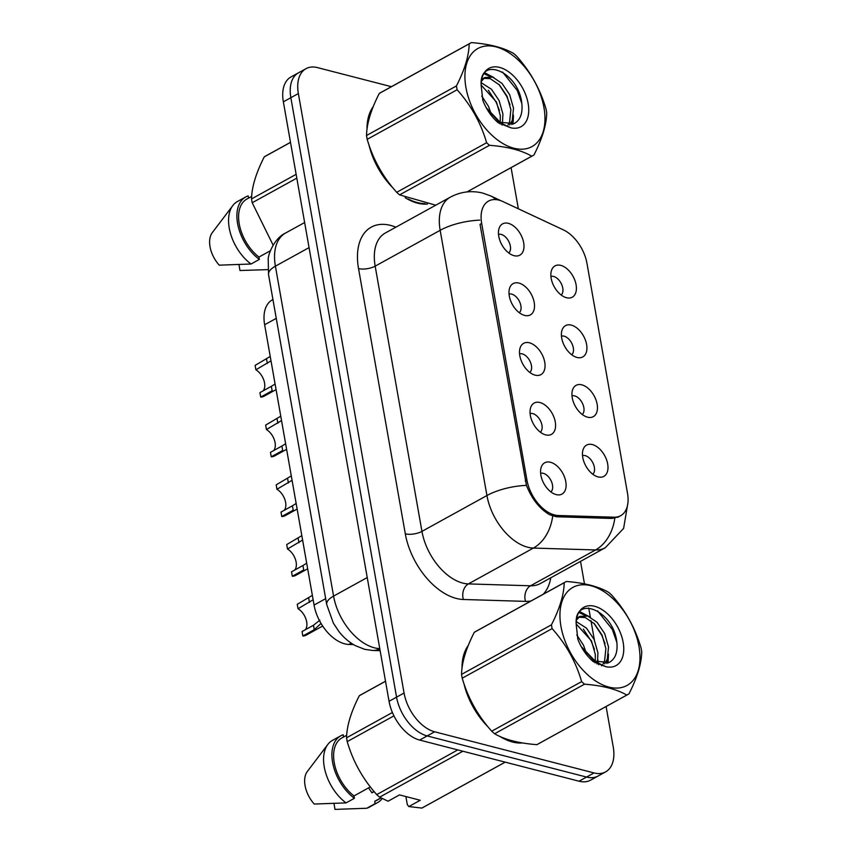<?xml version="1.0" encoding="UTF-8"?>
<svg xmlns="http://www.w3.org/2000/svg" width="852" height="852" viewBox="0 0 852 852"><rect width="100%" height="100%" fill="white"/><g stroke="black" fill="none" stroke-linecap="round" stroke-linejoin="round"><path stroke-width="1.28" d="M581.841 384.838A17.871 10.756 -118.9 0 1 597.071 403.837A17.871 10.756 -118.9 0 1 588.136 417.32A17.871 10.756 -118.9 0 1 587.55 417.182A17.871 10.756 -118.9 0 1 575.079 405.829A17.871 10.756 -118.9 0 1 572.736 389.396A17.871 10.756 -118.9 0 1 581.841 384.838M582.257 414.487A10.725 6.454 61.1 0 0 582.896 404.327A10.725 6.454 61.1 0 0 574.653 395.903A10.725 6.454 61.1 0 0 571.99 395.882M571.309 325.102A17.871 10.756 -118.9 0 1 586.538 344.112A17.871 10.756 -118.9 0 1 577.603 357.584A17.871 10.756 -118.9 0 1 577.017 357.457A17.871 10.756 -118.9 0 1 564.546 346.104A17.871 10.756 -118.9 0 1 562.203 329.671A17.871 10.756 -118.9 0 1 571.309 325.102M571.724 354.762A10.725 6.454 61.1 0 0 572.363 344.591A10.725 6.454 61.1 0 0 564.12 336.167A10.725 6.454 61.1 0 0 561.457 336.146M560.776 265.377A17.871 10.756 -118.9 0 1 576.016 284.376A17.871 10.756 -118.9 0 1 567.07 297.859A17.871 10.756 -118.9 0 1 566.484 297.721A17.871 10.756 -118.9 0 1 554.013 286.368A17.871 10.756 -118.9 0 1 551.67 269.935A17.871 10.756 -118.9 0 1 560.776 265.377M561.191 295.026A10.725 6.454 61.1 0 0 561.83 284.866A10.725 6.454 61.1 0 0 553.587 276.442A10.725 6.454 61.1 0 0 550.924 276.421M592.374 444.574A17.871 10.756 -118.9 0 1 607.604 463.573A17.871 10.756 -118.9 0 1 598.668 477.045A17.871 10.756 -118.9 0 1 598.083 476.918A17.871 10.756 -118.9 0 1 585.612 465.565A17.871 10.756 -118.9 0 1 583.269 449.132A17.871 10.756 -118.9 0 1 592.374 444.574M592.79 474.223A10.725 6.454 61.1 0 0 593.429 464.063A10.725 6.454 61.1 0 0 585.186 455.628A10.725 6.454 61.1 0 0 582.523 455.618M539.955 402.527A17.871 10.756 -118.9 0 1 555.195 421.538A17.871 10.756 -118.9 0 1 546.249 435.01A17.871 10.756 -118.9 0 1 545.663 434.882A17.871 10.756 -118.9 0 1 533.192 423.529A17.871 10.756 -118.9 0 1 530.849 407.096A17.871 10.756 -118.9 0 1 539.955 402.527M540.37 432.188A10.725 6.454 61.1 0 0 541.009 422.017A10.725 6.454 61.1 0 0 532.766 413.593A10.725 6.454 61.1 0 0 530.104 413.571M529.422 342.802A17.871 10.756 -118.9 0 1 544.662 361.802A17.871 10.756 -118.9 0 1 535.716 375.285A17.871 10.756 -118.9 0 1 535.131 375.146A17.871 10.756 -118.9 0 1 522.659 363.793A17.871 10.756 -118.9 0 1 520.316 347.36A17.871 10.756 -118.9 0 1 529.422 342.802M529.837 372.452A10.725 6.454 61.1 0 0 530.476 362.292A10.725 6.454 61.1 0 0 522.233 353.868A10.725 6.454 61.1 0 0 519.571 353.846M518.889 283.066A17.871 10.756 -118.9 0 1 534.129 302.077A17.871 10.756 -118.9 0 1 525.183 315.549A17.871 10.756 -118.9 0 1 524.598 315.41A17.871 10.756 -118.9 0 1 512.127 304.068A17.871 10.756 -118.9 0 1 509.794 287.635A17.871 10.756 -118.9 0 1 518.889 283.066M519.305 312.727A10.725 6.454 61.1 0 0 519.944 302.556A10.725 6.454 61.1 0 0 511.701 294.132A10.725 6.454 61.1 0 0 509.038 294.11M508.356 223.341A17.871 10.756 -118.9 0 1 523.597 242.341A17.871 10.756 -118.9 0 1 514.651 255.813A17.871 10.756 -118.9 0 1 514.065 255.685A17.871 10.756 -118.9 0 1 501.594 244.332A17.871 10.756 -118.9 0 1 499.261 227.899A17.871 10.756 -118.9 0 1 508.356 223.341M508.772 252.991A10.725 6.454 61.1 0 0 509.411 242.831A10.725 6.454 61.1 0 0 501.168 234.406A10.725 6.454 61.1 0 0 498.505 234.385M550.488 462.263A17.871 10.756 -118.9 0 1 565.717 481.263A17.871 10.756 -118.9 0 1 556.782 494.746A17.871 10.756 -118.9 0 1 556.196 494.607A17.871 10.756 -118.9 0 1 543.725 483.254A17.871 10.756 -118.9 0 1 541.382 466.821A17.871 10.756 -118.9 0 1 550.488 462.263M550.903 491.913A10.725 6.454 61.1 0 0 551.542 481.753A10.725 6.454 61.1 0 0 543.299 473.329A10.725 6.454 61.1 0 0 540.637 473.307M353.495 644.591L348.915 644.453A35.741 21.513 -118.9 0 1 344.677 643.824A35.741 21.513 -118.9 0 1 314.068 605.058L264.642 324.761A35.741 21.513 -118.9 0 1 272.289 299.893L272.938 299.531M558.284 515.513A32.174 19.362 -118.9 0 1 554.471 514.949A32.174 19.362 -118.9 0 1 526.93 480.059L481.678 223.448A32.174 19.362 -118.9 0 1 488.558 201.061A32.174 19.362 -118.9 0 1 502.925 201.573L563.385 229.88A32.174 19.362 -118.9 0 1 586.964 263.332L627.519 493.319A32.174 19.362 -118.9 0 1 620.639 515.705A32.174 19.362 -118.9 0 1 614.047 517.207L558.284 515.513L556.068 516.738M500.145 736.565A57.787 34.772 61.1 0 0 512.531 742.017A57.787 34.772 61.1 0 0 522.457 742.933M405.126 197.685A57.787 34.772 61.1 0 0 417.512 203.138A57.787 34.772 61.1 0 0 427.438 204.065M619.053 516.674L612.024 518.442L556.26 516.749L549.604 514.714C539.572 508.772 531.85 498.995 526.451 485.374L480.049 224.47M605.602 771.891L590.606 780.155A35.741 21.513 61.1 0 1 579.051 781.209L419.663 740.068A35.741 21.513 61.1 0 1 389.055 701.292L283.354 101.825A35.741 21.513 61.1 0 1 291.001 76.946L298.498 72.814A35.741 21.513 61.1 0 0 290.851 97.682L396.563 697.149A35.741 21.513 61.1 0 0 427.161 735.926L586.549 777.067A35.741 21.513 61.1 0 0 598.104 776.023A35.741 21.513 61.1 0 1 586.549 777.067L427.161 735.926A35.741 21.513 61.1 0 1 396.563 697.149L290.851 97.682A35.741 21.513 61.1 0 1 298.498 72.814L305.996 68.682A35.741 21.513 61.1 0 0 298.36 93.55L404.061 693.017A35.741 21.513 61.1 0 0 434.669 731.793L594.046 772.934A35.741 21.513 61.1 0 0 605.602 771.891A35.741 21.513 61.1 0 0 613.248 747.012L606.102 706.51M468.27 645.465A57.787 34.772 61.1 0 0 462.008 668.288M463.914 683.517A57.787 34.772 61.1 0 0 487.972 726.799M373.251 106.596A57.787 34.772 61.1 0 0 366.988 129.408M368.895 144.638A57.787 34.772 61.1 0 0 392.953 187.919M391.398 86.691L317.551 67.627A35.741 21.513 61.1 0 0 305.996 68.682M598.743 664.773L598.53 663.559M598.413 662.877L597.902 659.97M594.376 640.001L590.968 620.671M590.34 617.114L588.732 607.977M584.483 583.865L580.521 561.383M518.346 208.783L511.083 167.631M305.325 629.745A13.11 7.892 61.1 0 0 305.921 618.978A13.11 7.892 61.1 0 0 298.03 608.733L297.252 604.302L312.365 595.378M321.034 623.451L314.26 629.681L302.833 635.986A17.871 10.756 -118.9 0 0 306.166 635.145L322.663 626.05M302.833 635.986L302.055 631.545L313.483 625.251L319.862 620.203M313.131 599.765L298.03 608.733M294.792 570.009A13.11 7.892 61.1 0 0 295.388 559.253A13.11 7.892 61.1 0 0 287.497 549.007L286.719 544.566L301.832 535.652M292.3 576.25L291.522 571.82L302.95 565.515L303.727 569.956L292.3 576.25A17.871 10.756 -118.9 0 0 295.633 575.419L307.668 568.785M302.95 565.515L306.688 563.204M302.598 540.04L287.497 549.007M284.259 510.284A13.11 7.892 61.1 0 0 284.856 499.517A13.11 7.892 61.1 0 0 276.964 489.272L276.186 484.841L291.299 475.917M281.767 516.525L280.99 512.084L292.417 505.779L293.205 510.22L281.767 516.525A17.871 10.756 -118.9 0 0 285.111 515.684L297.135 509.049M292.417 505.779L296.155 503.479M292.066 480.304L276.964 489.272M273.726 450.548A13.11 7.892 61.1 0 0 274.323 439.781A13.11 7.892 61.1 0 0 266.431 429.546L265.654 425.105L280.766 416.181M271.245 456.789L270.457 452.359L281.884 446.054L282.672 450.495L271.245 456.789A17.871 10.756 -118.9 0 0 274.578 455.948L286.602 449.323M281.884 446.054L285.622 443.743M281.533 420.568L266.431 429.546M263.193 390.823A13.11 7.892 61.1 0 0 263.79 380.056A13.11 7.892 61.1 0 0 255.898 369.811L255.121 365.38L270.233 356.455M260.712 397.064L259.924 392.623L271.351 386.318L272.139 390.759L260.712 397.064A17.871 10.756 -118.9 0 0 264.045 396.223L276.069 389.588M271.351 386.318L275.089 384.018M271 360.843L255.898 369.811M638.979 646.498A55.998 33.697 61.1 0 0 591.032 585.75A55.998 33.697 61.1 0 0 560.946 626.348A55.998 33.697 61.1 0 0 608.903 687.095A55.998 33.697 61.1 0 0 638.979 646.498M641.428 649.852A64.337 38.723 61.1 0 0 641.066 647.935C635.219 627.977 625.379 610.309 611.555 594.952A64.337 38.723 61.1 0 0 608.669 592.385C598.658 586.527 584.568 582.896 566.41 581.479A64.337 38.723 61.1 0 0 565.526 581.937A64.337 38.723 61.1 0 0 564.205 582.725L474.287 632.312C466.023 648.51 461.773 662.537 461.539 674.39A64.337 38.723 61.1 0 0 461.848 676.296A64.337 38.723 61.1 0 0 462.21 678.203C467.972 698.022 477.812 715.68 491.721 731.197A64.337 38.723 61.1 0 0 494.607 733.764C504.693 739.632 518.772 743.263 536.866 744.669A64.337 38.723 61.1 0 0 537.75 744.201L627.668 694.614A64.337 38.723 61.1 0 0 628.989 693.826C637.285 677.521 641.535 663.495 641.737 651.748A64.337 38.723 61.1 0 0 641.428 649.852M461.539 674.39L551.457 624.804C559.721 608.616 563.971 594.589 564.205 582.725M551.457 624.804A64.337 38.723 61.1 0 0 551.766 626.71A64.337 38.723 61.1 0 0 552.128 628.616L462.21 678.203M565.526 581.937L475.608 631.524A64.337 38.723 61.1 0 0 474.287 632.312M597.06 663.964L597.358 662.877M597.454 662.505L597.944 652.898L594.11 639.437L586.453 628.126L576.261 621.598M595.037 662.813L595.239 661.503M595.25 661.429L595.303 654.357L591.469 640.885L576.176 623.952M604.686 663.846L607.274 659.214L608.53 647.062L604.696 633.6L597.039 622.29L587.848 616.06L579.914 616.379L576.421 620.149M601.576 665.838L602.034 665.306M603.067 663.868L604.632 660.673L605.878 648.521L602.044 635.059L594.398 623.749L585.207 617.519L578.668 617.231M581.479 646.849L593.567 660.396L596.081 662.057L581.479 646.849M594.696 661.109L609.116 662.473C615.069 659.192 617.679 652.813 616.933 643.324C614.356 610.298 574.056 594.132 576.176 624.25L577.848 639.266C581.362 648.297 586.495 655.752 593.237 661.621L605.783 666.669A33.292 20.033 61.1 0 0 623.163 642.408A33.292 20.033 61.1 0 0 597.135 607.093A33.292 20.033 61.1 0 0 576.176 624.25M586.783 654.932L586.634 654.219M586.506 653.665L583.535 645.262L576.783 634.953M579.914 616.379L576.804 618.115M605.783 666.669L596.081 662.057M536.866 744.669L626.784 695.083A64.337 38.723 61.1 0 0 627.668 694.614M491.721 731.197L581.639 681.611A64.337 38.723 61.1 0 0 584.525 684.177L494.607 733.764M581.639 681.611C575.877 661.791 566.048 644.133 552.128 628.616M626.784 695.083C616.763 689.225 602.683 685.594 584.525 684.177M594.462 649.405L591.128 641.013L583.375 629.138M606.805 663.463L607.22 659.352M605.048 643.569L601.704 635.177L593.951 623.302M585.143 615.453L579.158 612.62M616.837 642.419L612.29 629.34L597.55 610.873M608.072 663.005L608.488 654.059M588.924 616.454L579.85 611.715M543.959 107.618A55.998 33.697 61.1 0 0 496.013 46.871A55.998 33.697 61.1 0 0 465.927 87.479A55.998 33.697 61.1 0 0 513.884 148.216A55.998 33.697 61.1 0 0 543.959 107.618M466.992 191.924L531.765 156.204A64.337 38.723 61.1 0 0 532.649 155.746A64.337 38.723 61.1 0 0 533.97 154.957C542.277 138.642 546.515 124.616 546.718 112.879A64.337 38.723 61.1 0 0 546.409 110.973A64.337 38.723 61.1 0 0 546.047 109.056C540.2 89.098 530.37 71.44 516.536 56.072A64.337 38.723 61.1 0 0 513.649 53.506C503.638 47.659 489.549 44.016 471.401 42.6A64.337 38.723 61.1 0 0 470.506 43.069A64.337 38.723 61.1 0 0 469.186 43.846L379.268 93.432C371.003 109.631 366.754 123.657 366.52 135.511A64.337 38.723 61.1 0 0 366.829 137.417A64.337 38.723 61.1 0 0 367.191 139.334C372.952 159.143 382.793 176.811 396.702 192.318A64.337 38.723 61.1 0 0 399.588 194.884L435.745 205.194M366.52 135.511L456.438 85.935C464.702 69.736 468.951 55.71 469.186 43.846M456.438 85.935A64.337 38.723 61.1 0 0 456.757 87.831A64.337 38.723 61.1 0 0 457.109 89.748L367.191 139.334M470.506 43.069L380.588 92.644A64.337 38.723 61.1 0 0 379.268 93.432M502.041 125.084L502.339 123.998M502.435 123.625L502.925 114.019L499.091 100.557L491.444 89.258L481.242 82.729M500.028 123.934L500.22 122.635M500.23 122.55L500.284 115.478L496.45 102.016L481.156 85.083M509.666 124.967L512.254 120.345L513.511 108.183L509.677 94.721L502.02 83.421L492.829 77.181L484.894 77.5L481.401 81.27M508.048 124.988L509.613 121.804L510.859 109.642L507.036 96.18L499.378 84.88L490.188 78.64L483.648 78.363M486.46 107.97L498.548 121.527L501.061 123.189L486.46 107.97M499.677 122.23L514.097 123.604C520.061 120.324 522.659 113.934 521.914 104.455C519.337 71.419 479.037 55.263 481.156 85.37L482.828 100.387C486.343 109.429 491.476 116.873 498.218 122.752L510.763 127.789A33.292 20.033 61.1 0 0 528.144 103.529A33.292 20.033 61.1 0 0 502.116 68.224A33.292 20.033 61.1 0 0 481.156 85.37M491.764 116.053L491.615 115.35M491.487 114.796L488.515 106.394L481.763 96.074M484.894 77.5L481.785 79.236M510.763 127.789L501.061 123.189M396.702 192.318L486.62 142.731A64.337 38.723 61.1 0 0 489.506 145.298L399.588 194.884M486.62 142.731C480.858 122.922 471.028 105.254 457.109 89.748M531.765 156.204C521.743 150.357 507.664 146.714 489.506 145.298M499.453 110.536L496.109 102.133L488.356 90.269M511.786 124.584L512.212 120.483M510.028 104.7L506.684 96.297L498.942 84.433M490.124 76.573L484.138 73.751M521.818 103.539L517.27 90.472L502.531 71.994M513.064 124.126L513.468 115.18M493.904 77.585L484.841 72.835M467.301 647.925A57.191 34.421 61.1 0 0 462.54 664.635M465.426 687.809A57.191 34.421 61.1 0 0 485.107 723.231M503.479 737.96A57.191 34.421 61.1 0 0 512.435 741.474A57.191 34.421 61.1 0 0 519.869 742.486M368.575 787.887L371.941 792.85L374.166 791.625M371.941 792.85A26.934 16.209 61.1 0 0 373.783 791.157M385.519 681.206L360.62 694.934A64.337 38.723 61.1 0 0 359.299 695.722C351.035 711.91 346.785 725.936 346.551 737.8A64.337 38.723 61.1 0 0 347.222 741.613C352.984 761.432 362.824 779.09 376.733 794.607A64.337 38.723 61.1 0 0 379.619 797.163L388.075 801.21L399.503 794.905L420.249 800.262L408.832 806.567L421.878 808.079L505.183 762.135M346.679 735.276L341.897 737.917A35.741 21.513 61.1 0 0 334.527 764.191A35.741 21.513 61.1 0 0 353.974 795.938L370.343 786.907M343.58 736.991L343.186 734.775A38.127 22.94 61.1 0 0 340.747 735.83A38.127 22.94 61.1 0 0 332.994 764.351A38.127 22.94 61.1 0 0 354.389 798.292L353.974 795.938M340.747 735.83L332.418 740.42A38.127 22.94 61.1 0 0 327.85 744.414A38.127 22.94 61.1 0 0 346.05 802.893L354.389 798.292M327.85 744.414L307.306 771.518A23.824 14.346 61.1 0 0 314.26 804.043L346.05 802.893M346.551 737.8L392.41 712.506M393.943 715.85L347.222 741.613M385.53 681.259L359.299 695.722M421.878 808.079A64.337 38.723 61.1 0 0 422.762 807.611L505.215 762.146M462.924 751.23L379.619 797.163M376.733 794.607L457.79 749.909M408.832 806.567L407.32 804.661L405.882 796.556M380.919 797.877L374.72 801.295A35.741 21.513 61.1 0 0 376.424 800.507L381.057 797.951M374.72 801.295L375.136 803.649A38.127 22.94 61.1 0 0 377.574 802.595A38.127 22.94 61.1 0 0 382.186 798.537M375.136 803.649L366.807 808.25A38.127 22.94 61.1 0 0 369.235 807.195L377.574 802.595M366.807 808.25L335.006 809.4L333.984 803.574M372.281 109.056A57.191 34.421 61.1 0 0 367.531 125.766M370.407 148.93A57.191 34.421 61.1 0 0 390.099 184.351M408.459 199.091A57.191 34.421 61.1 0 0 417.416 202.595A57.191 34.421 61.1 0 0 424.86 203.607M290.5 142.327L265.611 156.054A64.337 38.723 61.1 0 0 264.28 156.843C256.015 173.041 251.766 187.067 251.532 198.921A64.337 38.723 61.1 0 0 252.213 202.744L273.119 245.152M251.67 196.397L246.888 199.038A35.741 21.513 61.1 0 0 239.508 225.322A35.741 21.513 61.1 0 0 258.955 257.059L270.414 250.744M248.56 198.111L248.166 195.896A38.127 22.94 61.1 0 0 245.738 196.95A38.127 22.94 61.1 0 0 237.974 225.482A38.127 22.94 61.1 0 0 259.37 259.423L258.955 257.059M245.738 196.95L237.399 201.541A38.127 22.94 61.1 0 0 232.83 205.545A38.127 22.94 61.1 0 0 251.031 264.013L259.37 259.423M232.83 205.545L212.286 232.649A23.824 14.346 61.1 0 0 219.241 265.164L251.031 264.013M251.532 198.921L296.145 174.33M296.815 178.143L252.213 202.744M290.511 142.38L264.28 156.843M267.901 269.615L239.998 270.521L238.965 264.706M351.248 643.164L348.915 644.453M614.047 517.207L611.821 518.431M481.678 223.448L480.027 224.364M526.93 480.059L525.269 480.965M325.677 598.647L314.068 605.058M276.25 318.36L264.642 324.761M531.009 600.969A59.576 35.848 -118.9 0 1 525.514 601.374L463.382 599.488A59.576 35.848 -118.9 0 1 405.307 533.831L358.532 268.593A11.917 4.697 170 0 0 375.168 266.144L421.942 531.382A47.659 28.68 61.1 0 0 462.742 583.077A47.659 28.68 61.1 0 0 468.398 583.908L530.53 585.793A47.659 28.68 61.1 0 0 540.296 583.567L605.282 547.729A47.659 28.68 -118.9 0 1 595.527 549.955A41.705 31.375 -88.3 0 0 614.803 518.208M358.532 268.593A59.576 35.848 -118.9 0 1 390.535 225.397A59.576 35.848 -118.9 0 1 395.871 227.186M385.36 232.979A47.659 28.68 61.1 0 0 375.168 266.144L440.164 230.306A47.659 28.68 -118.9 0 1 450.357 197.142L385.36 232.979M525.514 601.374A11.917 8.967 91.7 0 1 530.53 585.793L595.527 549.955L533.395 548.07A47.659 28.68 -118.9 0 1 527.739 547.24A47.659 28.68 -118.9 0 1 486.929 495.534A41.705 16.454 -10 0 1 526.451 485.374M552.703 516.078A41.705 31.375 -88.3 0 1 533.395 548.07L468.398 583.908A11.917 8.967 91.7 0 0 463.382 599.488M479.676 220.135A41.705 16.454 170 0 0 440.164 230.306L486.929 495.534L421.942 531.382A11.917 4.697 170 0 1 405.307 533.831M495.789 199.592A41.705 25.656 -64.9 0 0 490.837 195.992L501.168 200.827M550.797 577.773A59.576 35.848 -118.9 0 1 543.299 594.195M298.36 93.55L283.354 101.825M404.061 693.017L389.055 701.292M434.669 731.793L419.663 740.068M594.046 772.934L579.051 781.209M309.063 247.612L275.398 266.186A23.824 9.404 170 0 0 268.54 274.6L268.21 259.232C268.103 254.322 274.493 237.996 285.59 233.022A47.659 28.68 61.1 0 0 275.398 266.186L333.579 596.102A47.659 28.68 61.1 0 0 374.39 647.808A47.659 28.68 61.1 0 0 379.768 648.628M367.244 577.539L333.579 596.102A23.824 9.404 170 0 0 326.71 604.526L268.54 274.6M380.141 650.704L372.686 650.47A23.824 17.924 -88.3 0 0 379.8 648.766M313.483 625.251L314.26 629.681M308.68 597.997L309.457 602.439M298.147 538.262L298.924 542.703M287.614 478.536L288.391 482.977M277.081 418.801L277.858 423.242M266.548 359.075L267.336 363.506M620.639 515.705L617.593 517.388M490.837 195.992L482.839 193.106C471.571 190.305 460.751 191.647 450.357 197.142M627.924 502.861L623.611 528.432L605.282 547.729M372.686 650.47L364.624 649.309L355.263 645.603C348.937 642.11 343.462 637.371 338.819 631.396L333.366 623.131L326.71 604.526M285.59 233.022L304.643 222.521M467.045 191.913L532.649 155.746"/></g></svg>
